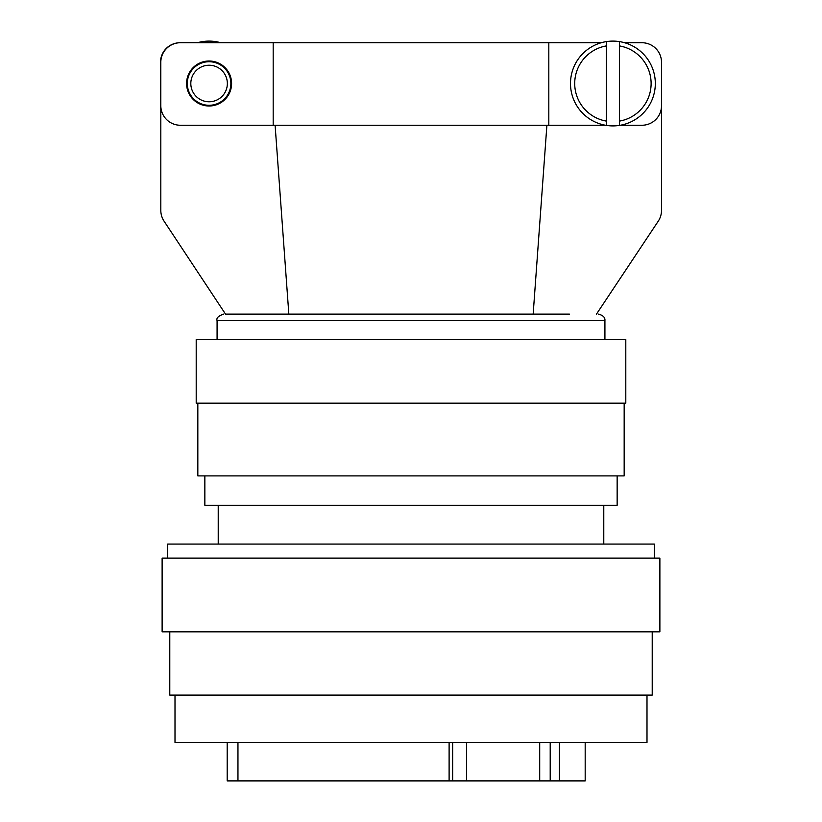 <?xml version="1.0" encoding="UTF-8"?>
<svg xmlns="http://www.w3.org/2000/svg" width="822" height="822" viewBox="0 0 822 822"><rect width="100%" height="100%" fill="white"/><g stroke="black" fill="none" stroke-linecap="round" stroke-linejoin="round"><path stroke-width="1.23" d="M197.444 42.734A42.405 42.405 0 0 1 220.738 42.734M601.262 42.734L180.388 42.734A19.574 19.574 0 0 0 160.814 62.297L160.814 105.689A19.574 19.574 0 0 0 180.388 125.252L605.506 125.252M273.181 125.252L273.181 42.734L180.388 42.734M620.322 125.252L641.941 125.252A19.574 19.574 0 0 0 661.515 105.689L661.515 62.297A19.574 19.574 0 0 0 641.941 42.734L624.556 42.734M548.819 42.734L548.819 125.252M225.526 314.117L411 314.117L225.526 314.117C222.968 314.117 222.968 314.117 225.526 314.117L164.061 221.169A19.574 19.574 0 0 1 160.814 210.381L160.814 62.297M204.853 475.907L204.853 505.273L617.147 505.273L617.147 475.907M197.835 403.17L197.835 475.907L624.165 475.907L624.165 403.17M625.799 339.568L196.201 339.568L196.201 403.17L625.799 403.17L625.799 339.568M569.41 314.117L411 314.117L569.41 314.117M596.474 314.117C599.033 314.117 599.033 314.117 596.474 314.117L658.247 221.19A19.574 19.574 0 0 0 661.515 210.35L661.515 62.297M546.897 125.252L533.159 314.117M288.841 314.117L275.103 125.252M273.181 42.734L180.059 42.734A19.574 19.574 0 0 0 160.485 62.297L160.485 105.689A19.574 19.574 0 0 0 160.814 109.244M231.599 83.505A22.502 22.502 0 0 1 209.086 106.007A22.502 22.502 0 0 1 186.584 83.505A22.502 22.502 0 0 1 209.086 61.003A22.502 22.502 0 0 1 231.599 83.505M230.869 83.505A21.783 21.783 0 0 1 209.086 105.288A21.783 21.783 0 0 1 187.303 83.505A21.783 21.783 0 0 1 209.086 61.722A21.783 21.783 0 0 1 230.869 83.505M227.355 83.505A18.269 18.269 0 0 1 209.086 101.774A18.269 18.269 0 0 1 190.817 83.505A18.269 18.269 0 0 1 209.086 65.236A18.269 18.269 0 0 1 227.355 83.505M612.914 125.91A42.405 42.405 0 0 0 655.319 83.505A42.405 42.405 0 0 0 606.389 41.603A42.405 42.405 0 0 0 606.389 125.406A42.405 42.405 0 0 0 612.914 125.91M619.439 41.603L619.439 45.898A38.161 38.161 0 0 1 619.439 121.111L619.439 125.406M606.389 125.406L606.389 121.111A38.161 38.161 0 0 1 606.389 45.898L606.389 41.603M606.389 121.111L606.389 45.898M619.439 45.898L619.439 121.111M603.78 544.082L603.78 505.273M218.22 544.082L218.22 505.273M654.343 558.107L654.343 544.082L167.657 544.082L167.657 558.107M162.119 631.83L659.881 631.83L659.881 558.107L162.119 558.107L162.119 631.83M169.784 631.83L169.784 695.114L652.216 695.114L652.216 631.83M175.004 695.114L175.004 742.41L646.996 742.41L646.996 695.114M585.182 742.41L585.182 780.9L237.959 780.9L237.959 742.41M449.11 780.9L449.11 742.41M539.705 780.9L539.705 742.41M227.191 742.41L227.191 780.9L237.959 780.9M559.433 742.41L559.433 780.9M550.206 742.41L550.206 780.9M466.526 742.41L466.526 780.9M452.655 742.41L452.655 780.9M223.605 314.117C218.344 315.905 216.165 318.083 217.08 320.642L604.92 320.642L604.92 339.568M604.92 320.642C605.269 317.477 603.101 315.299 598.395 314.117M217.08 320.642L217.08 339.568"/></g></svg>
